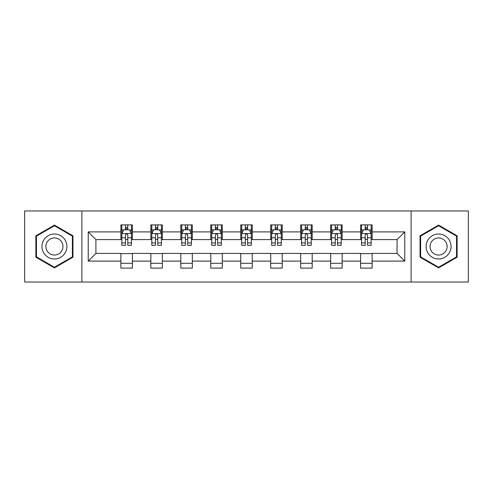 <?xml version="1.0" encoding="UTF-8"?>
<svg xmlns="http://www.w3.org/2000/svg" width="493" height="493" viewBox="0 0 493 493"><rect width="100%" height="100%" fill="white"/><g stroke="black" fill="none" stroke-linecap="round" stroke-linejoin="round"><path stroke-width="0.74" d="M411.113 282.033L468.35 282.033L468.35 210.967L411.113 210.967L411.113 282.033L81.887 282.033L81.887 210.967L24.65 210.967L24.65 282.033L81.887 282.033M411.113 210.967L81.887 210.967M372.116 231.901L372.116 224.894L360.593 224.894L360.593 231.901L342.154 231.901L342.154 224.894L330.63 224.894L330.63 231.901L312.192 231.901L312.192 224.894L300.668 224.894L300.668 231.901L282.224 231.901L282.224 224.894L270.7 224.894L270.7 231.901L252.262 231.901L252.262 224.894L240.738 224.894L240.738 231.901L222.3 231.901L222.3 224.894L210.776 224.894L210.776 231.901L192.332 231.901L192.332 224.894L180.808 224.894L180.808 231.901L162.37 231.901L162.37 224.894L150.846 224.894L150.846 231.901L132.407 231.901L132.407 224.894L120.884 224.894L120.884 231.901L88.229 231.901L88.229 261.099L95.913 253.414L120.884 253.414L120.884 268.106L132.407 268.106L132.407 253.414L150.846 253.414L150.846 268.106L162.37 268.106L162.37 253.414L180.808 253.414L180.808 268.106L192.332 268.106L192.332 253.414L210.776 253.414L210.776 268.106L222.3 268.106L222.3 253.414L240.738 253.414L240.738 268.106L252.262 268.106L252.262 253.414L270.7 253.414L270.7 268.106L282.224 268.106L282.224 253.414L300.668 253.414L300.668 268.106L312.192 268.106L312.192 253.414L330.63 253.414L330.63 268.106L342.154 268.106L342.154 253.414L360.593 253.414L360.593 268.106L372.116 268.106L372.116 253.414L397.087 253.414L397.087 239.586L372.116 239.586L372.116 231.901L404.771 231.901L404.771 261.099L372.116 261.099M360.593 261.099L342.154 261.099M330.63 261.099L312.192 261.099M300.668 261.099L282.224 261.099M270.7 261.099L252.262 261.099M240.738 261.099L222.3 261.099M210.776 261.099L192.332 261.099M180.808 261.099L162.37 261.099M150.846 261.099L132.407 261.099M120.884 261.099L88.229 261.099M360.593 231.901L360.593 239.586L342.154 239.586L342.154 231.901M330.63 231.901L330.63 239.586L312.192 239.586L312.192 231.901M300.668 231.901L300.668 239.586L282.224 239.586L282.224 231.901M270.7 231.901L270.7 239.586L252.262 239.586L252.262 231.901M240.738 231.901L240.738 239.586L222.3 239.586L222.3 231.901M210.776 231.901L210.776 239.586L192.332 239.586L192.332 231.901M180.808 231.901L180.808 239.586L162.37 239.586L162.37 231.901M150.846 231.901L150.846 239.586L132.407 239.586L132.407 231.901M120.884 231.901L120.884 239.586L95.913 239.586L88.229 231.901M95.913 239.586L95.913 253.414M404.771 261.099L397.087 253.414M397.087 239.586L404.771 231.901M120.884 229.695L121.839 229.695M125.493 229.695L127.798 229.695M131.446 229.695L132.407 229.695M120.884 239.395L121.839 239.395M125.493 239.395L127.798 239.395M131.446 239.395L132.407 239.395M120.884 253.605L132.407 253.605M120.884 263.305L132.407 263.305M150.846 253.605L162.37 253.605M150.846 263.305L162.37 263.305M150.846 229.695L151.807 229.695M155.455 229.695L157.76 229.695M161.408 229.695L162.37 229.695M150.846 239.395L151.807 239.395M155.455 239.395L157.76 239.395M161.408 239.395L162.37 239.395M180.808 253.605L192.332 253.605M180.808 263.305L192.332 263.305M180.808 229.695L181.769 229.695M185.417 229.695L187.722 229.695M191.376 229.695L192.332 229.695M180.808 239.395L181.769 239.395M185.417 239.395L187.722 239.395M191.376 239.395L192.332 239.395M210.776 253.605L222.3 253.605M210.776 263.305L222.3 263.305M210.776 229.695L211.731 229.695M215.386 229.695L217.69 229.695M221.339 229.695L222.3 229.695M210.776 239.395L211.731 239.395M215.386 239.395L217.69 239.395M221.339 239.395L222.3 239.395M240.738 253.605L252.262 253.605M240.738 263.305L252.262 263.305M240.738 229.695L241.699 229.695M245.348 229.695L247.652 229.695M251.301 229.695L252.262 229.695M240.738 239.395L241.699 239.395M245.348 239.395L247.652 239.395M251.301 239.395L252.262 239.395M270.7 253.605L282.224 253.605M270.7 263.305L282.224 263.305M270.7 229.695L271.661 229.695M275.31 229.695L277.614 229.695M281.269 229.695L282.224 229.695M270.7 239.395L271.661 239.395M275.31 239.395L277.614 239.395M281.269 239.395L282.224 239.395M300.668 253.605L312.192 253.605M300.668 263.305L312.192 263.305M300.668 229.695L301.624 229.695M305.278 229.695L307.583 229.695M311.231 229.695L312.192 229.695M300.668 239.395L301.624 239.395M305.278 239.395L307.583 239.395M311.231 239.395L312.192 239.395M330.63 253.605L342.154 253.605M330.63 263.305L342.154 263.305M330.63 229.695L331.592 229.695M335.24 229.695L337.545 229.695M341.193 229.695L342.154 229.695M330.63 239.395L331.592 239.395M335.24 239.395L337.545 239.395M341.193 239.395L342.154 239.395M360.593 253.605L372.116 253.605M360.593 263.305L372.116 263.305M360.593 229.695L361.554 229.695M365.202 229.695L367.507 229.695M371.161 229.695L372.116 229.695M360.593 239.395L361.554 239.395M365.202 239.395L367.507 239.395M371.161 239.395L372.116 239.395M54.421 267.902L72.958 257.204L72.958 235.796L54.421 225.098L35.884 235.796L35.884 257.204L54.421 267.902M457.116 235.796L438.579 225.098L420.042 235.796L420.042 257.204L438.579 267.902L457.116 257.204L457.116 235.796M127.798 227.39L125.493 227.39M131.446 242.938L127.798 242.938L127.798 245.348L131.446 245.348L131.446 233.633L129.523 229.787L123.761 229.787L121.839 233.633L121.839 245.348L125.493 245.348L125.493 242.938L121.839 242.938M121.839 233.633L121.839 224.894M131.446 233.633L131.446 224.894M125.493 229.787L125.493 224.894M127.798 224.894L127.798 229.787M127.798 242.938L127.798 235.069C127.028 233.59 126.257 233.59 125.493 235.069L125.493 242.938M65.236 252.743A12.485 12.485 0 0 0 60.664 235.685A12.485 12.485 0 0 0 43.612 240.257A12.485 12.485 0 0 0 48.178 257.315A12.485 12.485 0 0 0 65.236 252.743M61.822 250.777A8.547 8.547 0 0 0 58.698 239.099A8.547 8.547 0 0 0 47.02 242.223A8.547 8.547 0 0 0 50.15 253.901A8.547 8.547 0 0 0 61.822 250.777M36.464 256.871L36.464 236.129L54.421 225.763L72.379 236.129L72.379 256.871L54.421 267.237L36.464 256.871M438.579 234.015A12.485 12.485 0 0 0 426.094 246.5A12.485 12.485 0 0 0 438.579 258.985A12.485 12.485 0 0 0 451.064 246.5A12.485 12.485 0 0 0 438.579 234.015M438.579 237.953A8.547 8.547 0 0 0 430.032 246.5A8.547 8.547 0 0 0 438.579 255.047A8.547 8.547 0 0 0 447.126 246.5A8.547 8.547 0 0 0 438.579 237.953M456.536 256.871L438.579 267.237L420.621 256.871L420.621 236.129L438.579 225.763L456.536 236.129L456.536 256.871M157.76 227.39L155.455 227.39M161.408 242.938L157.76 242.938L157.76 245.348L161.408 245.348L161.408 233.633L159.492 229.787L153.724 229.787L151.807 233.633L151.807 245.348L155.455 245.348L155.455 242.938L151.807 242.938M151.807 233.633L151.807 224.894M161.408 233.633L161.408 224.894M155.455 229.787L155.455 224.894M157.76 224.894L157.76 229.787M157.76 242.938L157.76 235.069C156.99 233.59 156.226 233.59 155.455 235.069L155.455 242.938M187.722 227.39L185.417 227.39M191.376 242.938L187.722 242.938L187.722 245.348L191.376 245.348L191.376 233.633L189.454 229.787L183.692 229.787L181.769 233.633L181.769 245.348L185.417 245.348L185.417 242.938L181.769 242.938M181.769 233.633L181.769 224.894M191.376 233.633L191.376 224.894M185.417 229.787L185.417 224.894M187.722 224.894L187.722 229.787M187.722 242.938L187.722 235.069C186.958 233.59 186.188 233.59 185.417 235.069L185.417 242.938M217.69 227.39L215.386 227.39M221.339 242.938L217.69 242.938L217.69 245.348L221.339 245.348L221.339 233.633L219.416 229.787L213.654 229.787L211.731 233.633L211.731 245.348L215.386 245.348L215.386 242.938L211.731 242.938M211.731 233.633L211.731 224.894M221.339 233.633L221.339 224.894M215.386 229.787L215.386 224.894M217.69 224.894L217.69 229.787M217.69 242.938L217.69 235.069C216.92 233.59 216.15 233.59 215.386 235.069L215.386 242.938M247.652 227.39L245.348 227.39M251.301 242.938L247.652 242.938L247.652 245.348L251.301 245.348L251.301 233.633L249.384 229.787L243.616 229.787L241.699 233.633L241.699 245.348L245.348 245.348L245.348 242.938L241.699 242.938M241.699 233.633L241.699 224.894M251.301 233.633L251.301 224.894M245.348 229.787L245.348 224.894M247.652 224.894L247.652 229.787M247.652 242.938L247.652 235.069C246.888 233.59 246.118 233.59 245.348 235.069L245.348 242.938M277.614 227.39L275.31 227.39M281.269 242.938L277.614 242.938L277.614 245.348L281.269 245.348L281.269 233.633L279.346 229.787L273.584 229.787L271.661 233.633L271.661 245.348L275.31 245.348L275.31 242.938L271.661 242.938M271.661 233.633L271.661 224.894M281.269 233.633L281.269 224.894M275.31 229.787L275.31 224.894M277.614 224.894L277.614 229.787M277.614 242.938L277.614 235.069C276.85 233.59 276.08 233.59 275.31 235.069L275.31 242.938M307.583 227.39L305.278 227.39M311.231 242.938L307.583 242.938L307.583 245.348L311.231 245.348L311.231 233.633L309.308 229.787L303.546 229.787L301.624 233.633L301.624 245.348L305.278 245.348L305.278 242.938L301.624 242.938M301.624 233.633L301.624 224.894M311.231 233.633L311.231 224.894M305.278 229.787L305.278 224.894M307.583 224.894L307.583 229.787M307.583 242.938L307.583 235.069C306.812 233.59 306.048 233.59 305.278 235.069L305.278 242.938M337.545 227.39L335.24 227.39M341.193 242.938L337.545 242.938L337.545 245.348L341.193 245.348L341.193 233.633L339.276 229.787L333.508 229.787L331.592 233.633L331.592 245.348L335.24 245.348L335.24 242.938L331.592 242.938M331.592 233.633L331.592 224.894M341.193 233.633L341.193 224.894M335.24 229.787L335.24 224.894M337.545 224.894L337.545 229.787M337.545 242.938L337.545 235.069C336.781 233.59 336.01 233.59 335.24 235.069L335.24 242.938M367.507 227.39L365.202 227.39M371.161 242.938L367.507 242.938L367.507 245.348L371.161 245.348L371.161 233.633L369.239 229.787L363.477 229.787L361.554 233.633L361.554 245.348L365.202 245.348L365.202 242.938L361.554 242.938M361.554 233.633L361.554 224.894M371.161 233.633L371.161 224.894M365.202 229.787L365.202 224.894M367.507 224.894L367.507 229.787M367.507 242.938L367.507 235.069C366.743 233.59 365.972 233.59 365.202 235.069L365.202 242.938M131.397 233.534L121.888 233.534M121.839 230.021L123.644 230.021M129.641 230.021L131.446 230.021M125.493 237.792L121.839 237.792M131.446 237.792L127.798 237.792M127.798 228.61L125.493 228.61M161.359 233.534L151.856 233.534M151.807 230.021L153.613 230.021M159.603 230.021L161.408 230.021M155.455 237.792L151.807 237.792M161.408 237.792L157.76 237.792M157.76 228.61L155.455 228.61M191.327 233.534L181.818 233.534M181.769 230.021L183.575 230.021M189.571 230.021L191.376 230.021M185.417 237.792L181.769 237.792M191.376 237.792L187.722 237.792M187.722 228.61L185.417 228.61M221.289 233.534L211.78 233.534M211.731 230.021L213.537 230.021M219.533 230.021L221.339 230.021M215.386 237.792L211.731 237.792M221.339 237.792L217.69 237.792M217.69 228.61L215.386 228.61M251.251 233.534L241.749 233.534M241.699 230.021L243.505 230.021M249.495 230.021L251.301 230.021M245.348 237.792L241.699 237.792M251.301 237.792L247.652 237.792M247.652 228.61L245.348 228.61M281.22 233.534L271.711 233.534M271.661 230.021L273.467 230.021M279.463 230.021L281.269 230.021M275.31 237.792L271.661 237.792M281.269 237.792L277.614 237.792M277.614 228.61L275.31 228.61M311.182 233.534L301.673 233.534M301.624 230.021L303.429 230.021M309.425 230.021L311.231 230.021M305.278 237.792L301.624 237.792M311.231 237.792L307.583 237.792M307.583 228.61L305.278 228.61M341.144 233.534L331.641 233.534M331.592 230.021L333.397 230.021M339.387 230.021L341.193 230.021M335.24 237.792L331.592 237.792M341.193 237.792L337.545 237.792M337.545 228.61L335.24 228.61M371.112 233.534L361.603 233.534M361.554 230.021L363.359 230.021M369.356 230.021L371.161 230.021M365.202 237.792L361.554 237.792M371.161 237.792L367.507 237.792M367.507 228.61L365.202 228.61"/></g></svg>
